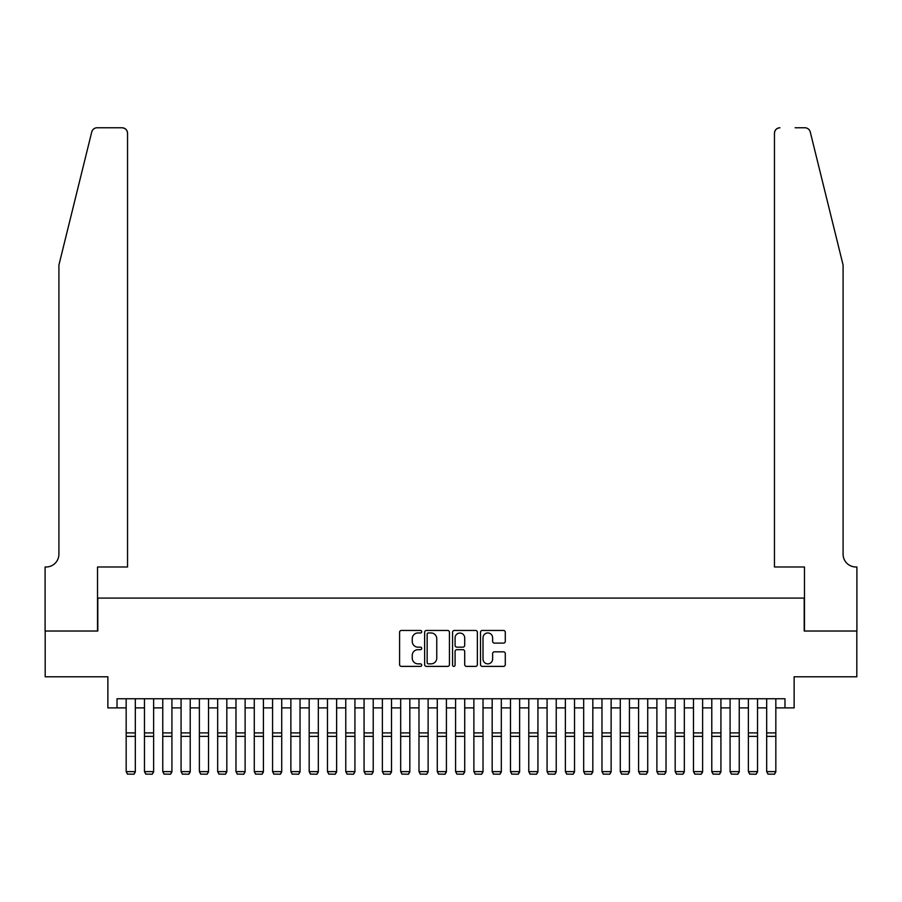 <?xml version="1.0" encoding="UTF-8"?>
<svg xmlns="http://www.w3.org/2000/svg" width="902" height="902" viewBox="0 0 902 902"><rect width="100%" height="100%" fill="white"/><g stroke="black" fill="none" stroke-linecap="round" stroke-linejoin="round"><path stroke-width="1.35" d="M421.719 631.716A1.263 1.263 0 0 0 420.467 630.453L401.379 630.453A1.793 1.793 0 0 0 399.586 632.257L399.586 664.582A1.793 1.793 0 0 0 401.379 666.386L420.467 666.386A1.263 1.263 0 0 0 421.719 665.124A1.263 1.263 0 0 0 420.467 663.861L417.998 663.861A5.75 5.75 0 0 1 412.248 658.122L412.248 655.427A5.75 5.75 0 0 1 417.998 649.677L420.467 649.677A1.263 1.263 0 0 0 421.719 648.414A1.263 1.263 0 0 0 420.467 647.162L417.998 647.162A5.75 5.75 0 0 1 412.248 641.412L412.248 638.717A5.75 5.75 0 0 1 417.998 632.967L420.467 632.967A1.263 1.263 0 0 0 421.719 631.716M503.496 643.115A1.793 1.793 0 0 0 505.289 641.322L505.289 632.257A1.793 1.793 0 0 0 503.496 630.453L482.299 630.453A1.793 1.793 0 0 0 480.507 632.257L480.507 664.582A1.793 1.793 0 0 0 482.299 666.386L503.496 666.386A1.793 1.793 0 0 0 505.289 664.582L505.289 653.623A1.793 1.793 0 0 0 503.496 651.83L494.42 651.83A1.793 1.793 0 0 0 492.627 653.623L492.627 659.058A4.803 4.803 0 0 1 487.824 663.861A4.803 4.803 0 0 1 483.021 659.058L483.021 637.77A4.803 4.803 0 0 1 487.824 632.967A4.803 4.803 0 0 1 492.627 637.77L492.627 641.322A1.793 1.793 0 0 0 494.42 643.115L503.496 643.115M117.023 707.89L117.023 698.746L784.977 698.746L784.977 707.89L794.132 707.89L794.132 676.782L856.81 676.782L856.81 631.028L804.201 631.028L804.201 598.094L97.799 598.094L97.799 631.028L45.19 631.028L45.19 676.782L107.868 676.782L107.868 707.89L126.167 707.89M449.433 632.257A1.793 1.793 0 0 0 447.629 630.453L426.432 630.453A1.793 1.793 0 0 0 424.639 632.257L424.639 664.582A1.793 1.793 0 0 0 426.432 666.386L447.629 666.386A1.793 1.793 0 0 0 449.433 664.582L449.433 632.257M454.371 630.453L475.568 630.453A1.793 1.793 0 0 1 477.361 632.257L477.361 664.582A1.793 1.793 0 0 1 475.568 666.386L466.492 666.386A1.793 1.793 0 0 1 464.699 664.582L464.699 651.469A1.793 1.793 0 0 0 462.895 649.677L456.886 649.677A1.793 1.793 0 0 0 455.082 651.469L455.082 665.124A1.263 1.263 0 0 1 453.83 666.386A1.263 1.263 0 0 1 452.567 665.124L452.567 632.257A1.793 1.793 0 0 1 454.371 630.453M135.323 707.89L144.467 707.89M153.622 707.89L162.766 707.89M171.921 707.89L181.076 707.89M190.221 707.89L199.376 707.89M208.52 707.89L217.675 707.89M226.819 707.89L235.974 707.89M245.118 707.89L254.274 707.89M263.418 707.89L272.573 707.89M281.717 707.89L290.872 707.89M300.028 707.89L309.172 707.89M318.327 707.89L327.471 707.89M336.626 707.89L345.77 707.89M354.926 707.89L364.07 707.89M373.225 707.89L382.369 707.89M391.524 707.89L400.68 707.89M409.824 707.89L418.979 707.89M428.123 707.89L437.278 707.89M446.422 707.89L455.578 707.89M464.722 707.89L473.877 707.89M483.021 707.89L492.176 707.89M501.32 707.89L510.476 707.89M519.631 707.89L528.775 707.89M537.93 707.89L547.074 707.89M556.23 707.89L565.374 707.89M574.529 707.89L583.673 707.89M592.828 707.89L601.972 707.89M611.128 707.89L620.283 707.89M629.427 707.89L638.582 707.89M647.726 707.89L656.881 707.89M666.026 707.89L675.181 707.89M684.325 707.89L693.48 707.89M702.624 707.89L711.779 707.89M720.923 707.89L730.079 707.89M739.234 707.89L748.378 707.89M757.533 707.89L766.677 707.89M775.833 707.89L784.977 707.89M428.416 632.967A1.263 1.263 0 0 0 427.153 634.23L427.153 662.609A1.263 1.263 0 0 0 428.416 663.861L431.021 663.861A5.75 5.75 0 0 0 436.76 658.122L436.76 638.717A5.75 5.75 0 0 0 431.021 632.967L428.416 632.967M464.699 637.861A4.803 4.803 0 0 0 459.896 633.057A4.803 4.803 0 0 0 455.082 637.861L455.082 645.37A1.793 1.793 0 0 0 456.886 647.162L462.895 647.162A1.793 1.793 0 0 0 464.699 645.37L464.699 637.861M135.323 698.746L135.323 771.954L133.947 774.22L127.543 774.096L133.947 774.22M127.543 774.22L126.167 771.616L135.323 771.616L133.947 774.096M126.167 698.746L126.167 771.616L127.543 774.096M91.745 131.951C93.143 128.941 93.143 128.941 91.745 131.951L58.912 265.03L58.912 554.166A12.808 12.808 0 0 1 46.103 566.986L45.1 566.986L45.1 631.028L97.529 631.028L97.529 566.986L127.543 566.986L127.543 133.27A5.491 5.491 0 0 0 122.052 127.78L97.078 127.78A5.491 5.491 0 0 0 91.745 131.951M106.864 127.78L122.052 127.78C125.367 128.129 127.193 129.956 127.543 133.27L127.543 566.986M58.912 554.166A12.808 12.808 0 0 1 46.103 566.986M833.02 224.226L810.255 131.951C808.857 128.941 808.857 128.941 810.255 131.951C808.857 128.941 808.857 128.941 810.255 131.951L843.088 265.03L843.088 554.166A12.808 12.808 0 0 0 855.897 566.986L856.9 566.986L856.9 631.028L804.471 631.028L804.471 566.986L774.457 566.986L774.457 133.27L774.457 566.986M795.136 127.78L804.922 127.78A5.491 5.491 0 0 1 810.255 131.951M779.948 127.78A5.491 5.491 0 0 0 774.457 133.27C774.807 129.956 776.633 128.129 779.948 127.78M843.088 554.166A12.808 12.808 0 0 0 855.897 566.986M153.622 698.746L153.622 771.954L152.246 774.22L145.842 774.096L152.246 774.22M145.842 774.22L144.467 771.616L153.622 771.616L152.246 774.096M144.467 698.746L144.467 771.616L145.842 774.096M171.921 698.746L171.921 771.954L170.546 774.22L164.141 774.096L170.546 774.22M164.141 774.22L162.766 771.616L171.921 771.616L170.546 774.096M162.766 698.746L162.766 771.616L164.141 774.096M190.221 698.746L190.221 771.954L188.845 774.22L182.441 774.096L188.845 774.22M182.441 774.22L181.076 771.616L190.221 771.616L188.845 774.096M181.076 698.746L181.076 771.616L182.441 774.096M208.52 698.746L208.52 771.954L207.144 774.22L200.74 774.096L207.144 774.22M200.74 774.22L199.376 771.616L208.52 771.616L207.144 774.096M199.376 698.746L199.376 771.616L200.74 774.096M226.819 698.746L226.819 771.954L225.444 774.22L219.039 774.096L225.444 774.22M219.039 774.22L217.675 771.616L226.819 771.616L225.444 774.096M217.675 698.746L217.675 771.616L219.039 774.096M245.118 698.746L245.118 771.954L243.754 774.22L237.339 774.096L243.754 774.22M237.339 774.22L235.974 771.616L245.118 771.616L243.754 774.096M235.974 698.746L235.974 771.616L237.339 774.096M263.418 698.746L263.418 771.954L262.054 774.22L255.649 774.096L262.054 774.22M255.649 774.22L254.274 771.616L263.418 771.616L262.054 774.096M254.274 698.746L254.274 771.616L255.649 774.096M281.717 698.746L281.717 771.954L280.353 774.22L273.949 774.096L280.353 774.22M273.949 774.22L272.573 771.616L281.717 771.616L280.353 774.096M272.573 698.746L272.573 771.616L273.949 774.096M300.028 698.746L300.028 771.954L298.652 774.22L292.248 774.096L298.652 774.22M292.248 774.22L290.872 771.616L300.028 771.616L298.652 774.096M290.872 698.746L290.872 771.616L292.248 774.096M318.327 698.746L318.327 771.954L316.952 774.22L310.547 774.096L316.952 774.22M310.547 774.22L309.172 771.616L318.327 771.616L316.952 774.096M309.172 698.746L309.172 771.616L310.547 774.096M336.626 698.746L336.626 771.954L335.251 774.22L328.847 774.096L335.251 774.22M328.847 774.22L327.471 771.616L336.626 771.616L335.251 774.096M327.471 698.746L327.471 771.616L328.847 774.096M354.926 698.746L354.926 771.954L353.55 774.22L347.146 774.096L353.55 774.22M347.146 774.22L345.77 771.616L354.926 771.616L353.55 774.096M345.77 698.746L345.77 771.616L347.146 774.096M373.225 698.746L373.225 771.954L371.849 774.22L365.445 774.096L371.849 774.22M365.445 774.22L364.07 771.616L373.225 771.616L371.849 774.096M364.07 698.746L364.07 771.616L365.445 774.096M391.524 698.746L391.524 771.954L390.149 774.22L383.745 774.096L390.149 774.22M383.745 774.22L382.369 771.616L391.524 771.616L390.149 774.096M382.369 698.746L382.369 771.616L383.745 774.096M409.824 698.746L409.824 771.954L408.448 774.22L402.044 774.096L408.448 774.22M402.044 774.22L400.68 771.616L409.824 771.616L408.448 774.096M400.68 698.746L400.68 771.616L402.044 774.096M428.123 698.746L428.123 771.954L426.747 774.22L420.343 774.096L426.747 774.22M420.343 774.22L418.979 771.616L428.123 771.616L426.747 774.096M418.979 698.746L418.979 771.616L420.343 774.096M446.422 698.746L446.422 771.954L445.047 774.22L438.643 774.096L445.047 774.22M438.643 774.22L437.278 771.616L446.422 771.616L445.047 774.096M437.278 698.746L437.278 771.616L438.643 774.096M464.722 698.746L464.722 771.954L463.357 774.22L456.953 774.096L463.357 774.22M456.953 774.22L455.578 771.616L464.722 771.616L463.357 774.096M455.578 698.746L455.578 771.616L456.953 774.096M483.021 698.746L483.021 771.954L481.657 774.22L475.253 774.096L481.657 774.22M475.253 774.22L473.877 771.616L483.021 771.616L481.657 774.096M473.877 698.746L473.877 771.616L475.253 774.096M501.32 698.746L501.32 771.954L499.956 774.22L493.552 774.096L499.956 774.22M493.552 774.22L492.176 771.616L501.32 771.616L499.956 774.096M492.176 698.746L492.176 771.616L493.552 774.096M519.631 698.746L519.631 771.954L518.255 774.22L511.851 774.096L518.255 774.22M511.851 774.22L510.476 771.616L519.631 771.616L518.255 774.096M510.476 698.746L510.476 771.616L511.851 774.096M537.93 698.746L537.93 771.954L536.555 774.22L530.15 774.096L536.555 774.22M530.15 774.22L528.775 771.616L537.93 771.616L536.555 774.096M528.775 698.746L528.775 771.616L530.15 774.096M556.23 698.746L556.23 771.954L554.854 774.22L548.45 774.096L554.854 774.22M548.45 774.22L547.074 771.616L556.23 771.616L554.854 774.096M547.074 698.746L547.074 771.616L548.45 774.096M574.529 698.746L574.529 771.954L573.153 774.22L566.749 774.096L573.153 774.22M566.749 774.22L565.374 771.616L574.529 771.616L573.153 774.096M565.374 698.746L565.374 771.616L566.749 774.096M592.828 698.746L592.828 771.954L591.453 774.22L585.048 774.096L591.453 774.22M585.048 774.22L583.673 771.616L592.828 771.616L591.453 774.096M583.673 698.746L583.673 771.616L585.048 774.096M611.128 698.746L611.128 771.954L609.752 774.22L603.348 774.096L609.752 774.22M603.348 774.22L601.972 771.616L611.128 771.616L609.752 774.096M601.972 698.746L601.972 771.616L603.348 774.096M629.427 698.746L629.427 771.954L628.051 774.22L621.647 774.096L628.051 774.22M621.647 774.22L620.283 771.616L629.427 771.616L628.051 774.096M620.283 698.746L620.283 771.616L621.647 774.096M647.726 698.746L647.726 771.954L646.351 774.22L639.946 774.096L646.351 774.22M639.946 774.22L638.582 771.616L647.726 771.616L646.351 774.096M638.582 698.746L638.582 771.616L639.946 774.096M666.026 698.746L666.026 771.954L664.661 774.22L658.246 774.096L664.661 774.22M658.246 774.22L656.881 771.616L666.026 771.616L664.661 774.096M656.881 698.746L656.881 771.616L658.246 774.096M684.325 698.746L684.325 771.954L682.961 774.22L676.556 774.096L682.961 774.22M676.556 774.22L675.181 771.616L684.325 771.616L682.961 774.096M675.181 698.746L675.181 771.616L676.556 774.096M702.624 698.746L702.624 771.954L701.26 774.22L694.856 774.096L701.26 774.22M694.856 774.22L693.48 771.616L702.624 771.616L701.26 774.096M693.48 698.746L693.48 771.616L694.856 774.096M720.923 698.746L720.923 771.954L719.559 774.22L713.155 774.096L719.559 774.22M713.155 774.22L711.779 771.616L720.923 771.616L719.559 774.096M711.779 698.746L711.779 771.616L713.155 774.096M739.234 698.746L739.234 771.954L737.859 774.22L731.454 774.096L737.859 774.22M731.454 774.22L730.079 771.616L739.234 771.616L737.859 774.096M730.079 698.746L730.079 771.616L731.454 774.096M757.533 698.746L757.533 771.954L756.158 774.22L749.754 774.096L756.158 774.22M749.754 774.22L748.378 771.616L757.533 771.616L756.158 774.096M748.378 698.746L748.378 771.616L749.754 774.096M775.833 698.746L775.833 771.954L774.457 774.22L768.053 774.096L774.457 774.22M768.053 774.22L766.677 771.616L775.833 771.616L774.457 774.096M766.677 698.746L766.677 771.616L768.053 774.096M135.323 732.898L126.167 732.898M135.323 736.37L126.167 736.37M153.622 732.898L144.467 732.898M153.622 736.37L144.467 736.37M171.921 732.898L162.766 732.898M171.921 736.37L162.766 736.37M190.221 732.898L181.076 732.898M190.221 736.37L181.076 736.37M208.52 732.898L199.376 732.898M208.52 736.37L199.376 736.37M226.819 732.898L217.675 732.898M226.819 736.37L217.675 736.37M245.118 732.898L235.974 732.898M245.118 736.37L235.974 736.37M263.418 732.898L254.274 732.898M263.418 736.37L254.274 736.37M281.717 732.898L272.573 732.898M281.717 736.37L272.573 736.37M300.028 732.898L290.872 732.898M300.028 736.37L290.872 736.37M318.327 732.898L309.172 732.898M318.327 736.37L309.172 736.37M336.626 732.898L327.471 732.898M336.626 736.37L327.471 736.37M354.926 732.898L345.77 732.898M354.926 736.37L345.77 736.37M373.225 732.898L364.07 732.898M373.225 736.37L364.07 736.37M391.524 732.898L382.369 732.898M391.524 736.37L382.369 736.37M409.824 732.898L400.68 732.898M409.824 736.37L400.68 736.37M428.123 732.898L418.979 732.898M428.123 736.37L418.979 736.37M446.422 732.898L437.278 732.898M446.422 736.37L437.278 736.37M464.722 732.898L455.578 732.898M464.722 736.37L455.578 736.37M483.021 732.898L473.877 732.898M483.021 736.37L473.877 736.37M501.32 732.898L492.176 732.898M501.32 736.37L492.176 736.37M519.631 732.898L510.476 732.898M519.631 736.37L510.476 736.37M537.93 732.898L528.775 732.898M537.93 736.37L528.775 736.37M556.23 732.898L547.074 732.898M556.23 736.37L547.074 736.37M574.529 732.898L565.374 732.898M574.529 736.37L565.374 736.37M592.828 732.898L583.673 732.898M592.828 736.37L583.673 736.37M611.128 732.898L601.972 732.898M611.128 736.37L601.972 736.37M629.427 732.898L620.283 732.898M629.427 736.37L620.283 736.37M647.726 732.898L638.582 732.898M647.726 736.37L638.582 736.37M666.026 732.898L656.881 732.898M666.026 736.37L656.881 736.37M684.325 732.898L675.181 732.898M684.325 736.37L675.181 736.37M702.624 732.898L693.48 732.898M702.624 736.37L693.48 736.37M720.923 732.898L711.779 732.898M720.923 736.37L711.779 736.37M739.234 732.898L730.079 732.898M739.234 736.37L730.079 736.37M757.533 732.898L748.378 732.898M757.533 736.37L748.378 736.37M775.833 732.898L766.677 732.898M775.833 736.37L766.677 736.37"/></g></svg>
